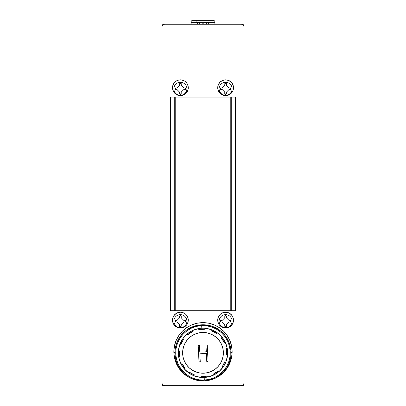 <?xml version="1.0" encoding="UTF-8"?>
<svg xmlns="http://www.w3.org/2000/svg" width="406" height="406" viewBox="0 0 406 406"><rect width="100%" height="100%" fill="white"/><g stroke="black" fill="none" stroke-linecap="round" stroke-linejoin="round"><path stroke-width="0.61" d="M241.448 24.243L244.077 24.243L244.077 26.872L244.077 24.243L241.448 24.243L243.306 25.015L244.077 26.872L244.077 385.7L241.448 385.7L244.077 385.7L244.077 383.071L243.306 384.929L241.448 385.7L243.306 384.929L244.077 383.071L244.026 26.36L242.91 24.685L241.448 24.243L164.552 24.243L241.448 24.243M161.923 385.7L161.923 383.071L161.923 385.7L164.552 385.7L161.923 385.7M161.923 26.872L161.923 24.243L164.552 24.243L162.694 25.015L161.923 26.872L161.974 383.584L163.09 385.258L164.552 385.7L241.448 385.7L164.552 385.7L162.694 384.929L161.923 383.071L161.923 26.872L162.694 25.015L164.552 24.243L161.923 24.243L161.923 26.872M214.17 20.3L191.83 20.3L191.83 22.269L196.89 22.269L196.89 20.3L196.89 22.269L214.17 22.269L214.17 20.3L191.83 20.3M197.23 22.599L197.23 22.269L197.23 22.599M191.135 22.599L199.351 22.599L199.351 24.243L199.351 22.599L197.605 22.599L197.605 24.243L197.605 22.599L191.104 22.599L191.104 24.243M203.822 22.599L203.822 24.243L203.822 22.599L208.395 22.599L208.395 24.243L208.395 22.599L206.649 22.599L206.649 24.243L206.649 22.599L203.822 22.599M202.178 24.243L202.178 22.599L202.178 24.243M199.351 22.599L202.178 22.599L199.351 22.599M214.896 24.243L214.896 22.599L208.395 22.599L214.865 22.599M174.25 310.712L174.25 97.125L174.25 310.712M175.762 97.125L175.762 310.712L175.762 97.125M231.75 310.712L231.75 97.125L231.75 310.712M235.622 97.125L235.622 310.712L203 310.712L235.622 310.712L235.622 97.125L203 97.125L235.622 97.125M233.496 87.726A7.887 7.887 0 0 1 225.609 95.613A7.887 7.887 0 0 1 217.723 87.726A7.887 7.887 0 0 1 225.609 79.84A7.887 7.887 0 0 1 233.496 87.726L232.892 90.746L231.181 93.304L228.624 95.014L225.609 95.613L222.589 95.014L220.032 93.304L218.321 90.746L217.723 87.726L218.321 84.712L220.032 82.154L222.589 80.444L225.609 79.84L228.624 80.444L231.181 82.154L232.892 84.712L233.496 87.726M229.989 326.668L228.624 327.398L225.609 327.997L222.589 327.398L221.224 326.668L219.052 324.495L218.321 323.13L217.723 320.111L218.321 317.096L220.032 314.533L221.224 313.554L224.071 312.376L227.147 312.376L229.989 313.554L232.166 315.731L233.343 318.573L233.496 320.111A7.887 7.887 0 0 1 225.609 327.997A7.887 7.887 0 0 1 217.723 320.111A7.887 7.887 0 0 1 225.609 312.224A7.887 7.887 0 0 1 233.496 320.111L233.343 321.648L232.166 324.495L229.72 326.84M181.929 79.992L180.391 79.84L181.929 79.992L184.776 81.17L186.948 83.347L187.679 84.712L188.277 87.726A7.887 7.887 0 0 1 180.391 95.613A7.887 7.887 0 0 1 172.504 87.726A7.887 7.887 0 0 1 180.391 79.84A7.887 7.887 0 0 1 188.277 87.726L187.679 90.746L186.948 92.111L187.679 90.746M177.376 327.398L178.853 327.845L176.011 326.668L173.834 324.495L172.657 321.648L172.504 320.111L172.657 318.573L173.834 315.731L176.011 313.554L178.853 312.376L180.391 312.224L181.929 312.376L184.776 313.554L185.968 314.533L187.679 317.096L188.277 320.111A7.887 7.887 0 0 1 180.391 327.997A7.887 7.887 0 0 1 172.504 320.111A7.887 7.887 0 0 1 180.391 312.224A7.887 7.887 0 0 1 188.277 320.111L187.679 323.13L186.948 324.495L187.679 323.13M173.854 351.789A29.146 29.146 0 0 1 203 322.643A29.146 29.146 0 0 1 232.146 351.789A29.146 29.146 0 0 1 203 380.935A29.146 29.146 0 0 1 173.854 351.789L174.413 346.105L176.072 340.634L178.767 335.595L182.39 331.179L186.806 327.556L191.845 324.861L197.316 323.201L203 322.643L208.684 323.201L214.155 324.861L219.194 327.556L223.61 331.179L227.233 335.595L229.928 340.634L231.587 346.105L232.146 351.789L231.587 357.473L229.928 362.944L227.233 367.983L223.61 372.398L219.194 376.022L214.155 378.717L208.684 380.376L203 380.935L197.316 380.376L191.845 378.717L186.806 376.022L182.39 372.398L178.767 367.983L176.072 362.944L174.413 357.473L173.854 351.789M184.776 313.554L184.36 313.295M176.011 326.668L176.28 326.84M181.929 327.845L183.41 327.398L180.391 327.997L178.853 327.845M221.224 313.554L221.64 313.295M230.238 310.712L230.238 97.125L230.238 310.712M170.378 310.712L203 310.712L170.378 310.712L170.378 97.125L203 97.125L170.378 97.125L170.378 310.712M224.071 79.992L225.609 79.84M219.052 92.111L218.321 90.746M228.624 327.398L227.147 327.845M224.071 327.845L222.589 327.398M219.052 324.495L218.321 323.13M186.948 92.111L184.776 94.283L183.41 95.014L180.391 95.613L177.376 95.014L176.011 94.283L173.834 92.111L172.657 89.264L172.504 87.726L172.657 86.189L173.834 83.347L176.011 81.17L178.853 79.992L180.391 79.84M186.948 324.495L184.776 326.668L183.41 327.398M181.198 324.739L181.193 326.292L181.203 324.526L183.771 321.978L183.131 322.613L183.771 321.978L185.39 321.983L185.4 320.339L183.735 320.334L181.228 317.807L181.233 316.041L180.411 316.035L180.416 314.655A6.506 6.506 0 0 1 186.897 321.187A6.506 6.506 0 0 1 180.365 327.667L180.371 326.292L181.193 326.292L181.203 324.526L183.771 321.978L185.111 321.983M183.588 320.182L181.228 317.807L181.233 316.041M185.39 321.983L185.4 320.339L183.735 320.334M175.392 320.344L175.387 321.983L177.041 321.983L179.559 324.521L179.553 326.287L180.371 326.292L180.365 327.667A6.506 6.506 0 0 1 173.885 321.136A6.506 6.506 0 0 1 180.416 314.655L180.411 316.035L179.589 316.035L179.584 317.802L177.016 320.349L175.392 320.344L175.387 321.983L177.041 321.983L179.559 324.521L179.553 326.287L181.193 326.292L181.203 324.526M179.589 316.035L179.584 317.802M177.655 319.715L177.016 320.349L175.671 320.344M226.416 324.739L226.411 326.292L226.416 324.526L228.984 321.978L228.345 322.613L228.984 321.978L230.608 321.983L230.613 320.339L228.954 320.334L226.441 317.807L226.446 316.041L225.629 316.035L225.635 314.655A6.506 6.506 0 0 1 232.115 321.187A6.506 6.506 0 0 1 225.584 327.667L225.589 326.292L226.411 326.292L226.416 324.526L228.984 321.978L230.329 321.983M226.441 317.807L226.446 316.457M224.802 317.588L224.807 316.035L224.797 317.802L222.229 320.349L220.61 320.344L220.6 321.983L222.255 321.983L224.772 324.521L224.767 326.287L226.411 326.292L226.416 324.526M222.229 320.349L222.869 319.715L222.229 320.349L220.889 320.344M220.61 320.344L220.6 321.983L222.255 321.983L224.772 324.521L224.767 326.287L225.589 326.292L225.584 327.667A6.506 6.506 0 0 1 219.103 321.136A6.506 6.506 0 0 1 225.635 314.655L225.629 316.035L224.807 316.035L224.797 317.802L222.869 319.715M230.608 321.983L230.613 320.339L228.954 320.334L228.324 319.705M224.807 316.035L224.797 317.802M181.198 92.355L181.193 93.908L181.203 92.142L183.771 89.594L185.39 89.599L185.4 87.96L185.39 89.599L185.4 87.96L183.735 87.95L181.228 85.422L181.233 83.656L180.411 83.651L180.416 82.276A6.506 6.506 0 0 1 186.897 88.802A6.506 6.506 0 0 1 180.365 95.288L180.371 93.908L181.193 93.908L181.203 92.142L183.771 89.594L185.111 89.599M175.392 87.96L175.387 89.599L175.392 87.96L175.387 89.599L177.041 89.599L179.559 92.137L179.553 93.903L179.559 92.137L177.041 89.599L175.387 89.599L175.392 87.96L177.016 87.965L177.655 87.331L177.016 87.965L175.671 87.96M179.584 85.204L179.589 83.651L179.584 85.417L177.016 87.965M178.295 86.691L177.655 87.331M183.588 87.803L181.228 85.422L181.233 83.656L179.589 83.651L179.584 85.417L178.3 86.691M185.39 89.599L185.4 87.96L183.735 87.95M183.771 89.594L183.131 90.228L183.771 89.594M181.193 93.908L181.203 92.142M179.553 93.903L180.371 93.908L180.365 95.288A6.506 6.506 0 0 1 173.885 88.757A6.506 6.506 0 0 1 180.416 82.276L180.411 83.651L179.589 83.651L179.584 85.417M226.416 92.355L226.411 93.908L226.416 92.142L228.984 89.594L230.608 89.599L230.613 87.96L228.954 87.95L226.441 85.422L226.446 83.656L225.629 83.651L225.635 82.276A6.506 6.506 0 0 1 232.115 88.802A6.506 6.506 0 0 1 225.584 95.288L225.589 93.908L226.411 93.908L226.416 92.142L228.984 89.594L230.329 89.599M220.61 87.96L220.6 89.599L220.61 87.96L220.6 89.599L222.255 89.599L224.772 92.137L224.767 93.903L224.772 92.137L222.255 89.599L220.6 89.599L220.61 87.96L222.229 87.965L222.869 87.331L222.229 87.965L220.889 87.96M224.802 85.204L224.807 83.651L224.797 85.417L222.229 87.965M224.767 93.903L225.589 93.908L225.584 95.288A6.506 6.506 0 0 1 219.103 88.757A6.506 6.506 0 0 1 225.635 82.276L225.629 83.651L224.807 83.651L224.797 85.417L222.869 87.331M228.801 87.803L226.441 85.422L226.446 83.656L224.807 83.651L224.797 85.417M230.608 89.599L230.613 87.96L228.954 87.95M228.984 89.594L228.345 90.228L228.984 89.594M226.411 93.908L226.416 92.142M201.437 376.448L201.041 376.418A23.66 23.66 0 0 0 204.137 376.474A23.66 23.66 0 0 1 201.041 376.418L200.96 377.402A24.644 24.644 0 0 1 194.672 376.037L188.952 373.089L189.516 372.282L194.043 374.738M202.472 376.494A23.66 23.66 0 0 0 205.796 376.332L204.137 376.474A23.66 23.66 0 0 0 205.796 376.332L206.552 376.23A23.66 23.66 0 0 0 207.212 376.123L207.385 377.093L207.913 376.991L207.385 377.093A24.644 24.644 0 0 0 208.019 376.966M192.17 373.875L195.007 375.108L194.672 376.037A24.644 24.644 0 0 1 184.192 368.765L188.952 373.089A24.644 24.644 0 0 1 184.192 368.765L184.943 368.13A23.66 23.66 0 0 1 181.604 362.934L184.943 368.13L184.192 368.765L180.711 363.355A24.644 24.644 0 0 1 178.747 357.229L179.721 357.052A23.66 23.66 0 0 1 179.422 350.88L179.721 357.052L178.747 357.229L178.442 350.799A24.644 24.644 0 0 1 179.802 344.516L180.731 344.846A23.66 23.66 0 0 1 183.558 339.355L180.731 344.846L179.802 344.516L182.751 338.792A24.644 24.644 0 0 1 187.075 334.031L187.714 334.783A23.66 23.66 0 0 1 192.906 331.443L187.714 334.783L187.075 334.031L192.485 330.55A24.644 24.644 0 0 1 198.615 328.591L198.788 329.56A23.66 23.66 0 0 1 204.959 329.261L198.788 329.56L198.615 328.591A24.644 24.644 0 0 1 205.04 328.281L211.328 329.647L210.993 330.57A23.66 23.66 0 0 1 216.484 333.402L210.993 330.57L211.328 329.647L217.048 332.59A24.644 24.644 0 0 1 221.808 336.914L221.057 337.553A23.66 23.66 0 0 1 224.396 342.745L221.057 337.553L221.808 336.914L225.289 342.324A24.644 24.644 0 0 1 227.253 348.455L226.279 348.627A23.66 23.66 0 0 1 226.578 354.798L226.279 348.627L227.253 348.455L227.619 351.657A24.644 24.644 0 0 0 227.614 351.652L227.558 354.88A24.644 24.644 0 0 1 226.198 361.167L225.269 360.832A23.66 23.66 0 0 1 222.442 366.324L225.269 360.832L226.198 361.167L223.249 366.887A24.644 24.644 0 0 1 218.925 371.647L218.286 370.896L218.925 371.647L213.515 375.129A24.644 24.644 0 0 1 204.182 377.458L204.309 380.082C196.392 381.559 177.097 374.296 175.757 354.149C175.159 333.971 193.667 324.886 201.691 325.597L201.818 328.226A24.644 24.644 0 0 1 213.515 375.129L213.094 374.236L218.286 370.896A23.66 23.66 0 0 1 213.094 374.236L213.515 375.129A24.644 24.644 0 0 1 208.166 376.935M202.021 332.489A20.371 20.371 0 0 1 223.351 351.86A20.371 20.371 0 0 1 203.979 373.19L207.928 372.606L211.693 371.267L215.119 369.216L218.083 366.537L220.463 363.329L222.173 359.721L223.148 355.849L223.351 351.86L222.767 347.912L221.427 344.151L219.377 340.72L216.697 337.756L213.49 335.376L209.882 333.666L206.009 332.692L202.021 332.489L198.072 333.072L194.307 334.412L190.881 336.462L187.917 339.142L185.537 342.349L183.827 345.958L182.852 349.83L182.649 353.819L183.233 357.772L184.573 361.533L186.623 364.958L189.303 367.922L192.51 370.302L196.118 372.018L199.991 372.992L203.979 373.19A20.371 20.371 0 0 1 182.649 353.819A20.371 20.371 0 0 1 202.021 332.489M188.546 376.895L184.131 373.611L188.546 376.895L193.52 379.255L198.854 380.595L204.35 380.869A28.06 28.06 0 0 0 231.029 351.489A28.06 28.06 0 0 0 201.65 324.81A28.06 28.06 0 0 1 231.029 351.489A28.06 28.06 0 0 1 204.35 380.869A28.06 28.06 0 0 1 174.971 354.189A28.06 28.06 0 0 1 201.65 324.81A28.06 28.06 0 0 0 174.971 354.189A28.06 28.06 0 0 0 204.35 380.869L209.79 380.067L214.972 378.219L219.692 375.398L223.772 371.708L219.692 375.398M217.454 328.784L221.869 332.067L225.558 336.148L221.869 332.067L217.454 328.784L212.48 326.429L207.146 325.084L201.65 324.81L196.21 325.612L191.028 327.459L186.308 330.281L182.228 333.976L186.308 330.281M227.055 367.293L223.772 371.708L227.055 367.293L229.41 362.319L230.755 356.986L231.029 351.489L230.227 346.049L228.38 340.867L225.558 336.148M184.131 373.611L180.442 369.536L184.131 373.611M178.945 338.391L182.228 333.976L178.945 338.391L176.59 343.359L175.245 348.693L174.971 354.189L175.773 359.63L177.62 364.811L180.442 369.536M198.615 328.591A24.644 24.644 0 0 0 192.485 330.55L198.615 328.591A24.644 24.644 0 0 1 201.818 328.226L201.691 325.597C209.608 324.12 228.903 331.382 230.243 351.53C230.841 371.713 212.333 380.792 204.309 380.082L198.97 379.813L193.784 378.509L188.952 376.22L184.664 373.028L181.076 369.064L178.335 364.476L176.539 359.442L175.757 354.149L176.026 348.81L177.331 343.628L179.619 338.797L182.812 334.503L186.775 330.915L191.363 328.175L196.402 326.378L201.691 325.597L207.03 325.866L212.216 327.17L217.048 329.459L221.336 332.651L224.924 336.615L227.664 341.202L229.461 346.242L230.243 351.53L229.974 356.869L228.669 362.056L226.381 366.887L223.188 371.175L219.225 374.763L214.637 377.509L209.597 379.305L204.309 380.082L204.182 377.458A24.644 24.644 0 0 1 200.96 377.402L201.041 376.418M207.212 376.123A23.66 23.66 0 0 1 204.137 376.474A23.66 23.66 0 0 0 207.212 376.123L206.552 376.23A23.66 23.66 0 0 0 207.212 376.123L207.385 377.093A24.644 24.644 0 0 1 200.96 377.402L194.672 376.037A24.644 24.644 0 0 0 200.96 377.402L200.427 377.352M206.314 351.804L199.793 352.119L206.314 351.804L205.989 345.07L206.314 351.804M208.045 361.421L207.253 345.009L208.045 361.421L206.781 361.482L206.395 353.489L206.781 361.482L208.045 361.421L207.253 345.009L205.989 345.07L207.253 345.009M200.26 361.797L199.874 353.799L200.26 361.797L198.996 361.858L200.26 361.797L198.996 361.858L198.204 345.445L198.996 361.858L198.204 345.445L199.468 345.384L198.204 345.445L199.468 345.384L199.793 352.119M199.874 353.799L206.395 353.489L199.874 353.799M205.04 328.281L204.959 329.261L205.04 328.281M213.83 331.809L211.957 330.941M217.048 332.59L216.484 333.402L217.048 332.59L221.808 336.914M225.289 342.324L224.396 342.745L225.289 342.324L227.253 348.455M227.558 354.88L226.578 354.798L227.558 354.88L226.198 361.167M224.036 363.669L224.899 361.797M223.249 366.887L222.442 366.324L223.249 366.887L218.925 371.647M194.672 376.037L195.007 375.108A23.66 23.66 0 0 1 189.516 372.282L188.952 373.089M180.711 363.355L181.604 362.934L180.711 363.355L178.747 357.229A24.644 24.644 0 0 0 184.192 368.765M178.442 350.799L179.422 350.88L178.442 350.799L179.802 344.516A24.644 24.644 0 0 0 178.747 357.229M181.964 342.009L181.101 343.882M182.751 338.792L183.558 339.355L182.751 338.792L187.075 334.031A24.644 24.644 0 0 0 179.802 344.516M192.485 330.55L192.906 331.443L192.485 330.55A24.644 24.644 0 0 0 187.075 334.031M207.385 377.093L213.515 375.129M204.984 376.418L205.796 376.332M231.456 352.839L231.055 352.139L231.456 352.839L231.055 353.54L231.456 352.839M217.449 377.103L217.631 376.788L217.449 377.103M216.423 377.484L216.758 377.484L216.423 377.484M189.577 328.195L188.77 328.195L188.369 328.896L188.77 328.195L189.577 328.195M217.23 328.195L216.423 328.195L217.23 328.195L217.631 328.896L217.23 328.195M174.945 352.139L174.544 352.839L174.945 353.54L174.544 352.839L174.945 352.139M188.369 376.783L188.551 377.103L188.369 376.783M189.242 377.484L189.577 377.484L189.242 377.484M192.454 22.269L192.454 22.599M213.546 22.269L213.546 22.599"/></g></svg>
